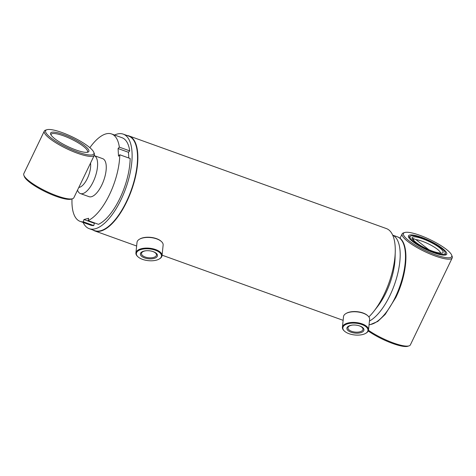 <?xml version="1.0" encoding="UTF-8"?>
<svg xmlns="http://www.w3.org/2000/svg" width="476" height="476" viewBox="0 0 476 476"><rect width="100%" height="100%" fill="white"/><g stroke="black" fill="none" stroke-linecap="round" stroke-linejoin="round"><path stroke-width="0.71" d="M114.573 135.035A50.242 20.7 109.8 0 1 123.272 134.143A50.242 20.7 109.8 0 1 121.005 199.718A50.242 20.7 109.8 0 1 89.244 228.682A50.242 20.7 109.8 0 1 83.11 222.453M123.272 134.143L128.681 136.088A50.242 20.7 109.8 0 1 126.414 201.669A50.242 20.7 109.8 0 1 94.653 230.628L89.244 228.682M126.943 135.464A50.492 20.801 109.8 0 1 128.984 135.928A50.492 20.801 109.8 0 1 126.705 201.836A50.492 20.801 109.8 0 1 94.784 230.943A50.492 20.801 109.8 0 1 92.915 230.003M128.984 135.928L386.387 228.575A50.492 20.801 109.8 0 1 395.247 252.06L395.074 258.004A41.406 17.059 109.8 0 1 385.941 292.794A41.406 17.059 109.8 0 1 377.635 306.455L373.981 311.143A50.492 20.801 109.8 0 1 368.864 316.915M395.247 252.06A50.492 20.801 109.8 0 1 384.108 294.483A50.492 20.801 109.8 0 1 373.981 311.143M137.951 256.79L137.558 256.421A13.126 6.146 5.9 0 1 135.91 252.982L137.023 242.332A13.126 6.146 5.9 0 1 138.825 239.636A13.126 6.146 5.9 0 1 139.337 239.297A13.126 6.146 5.9 0 1 161.489 241.6A13.126 6.146 5.9 0 1 163.137 245.045L162.03 255.695A13.126 6.146 5.9 0 1 160.228 258.391A13.126 6.146 5.9 0 1 159.71 258.73L159.252 259.003A12.626 5.908 5.9 0 1 137.951 256.79A12.626 5.908 5.9 0 1 138.099 250.888A12.626 5.908 5.9 0 1 155.319 250.192A12.626 5.908 5.9 0 1 159.746 258.676A12.626 5.908 5.9 0 1 159.252 259.003M135.91 252.982A13.126 6.146 5.9 0 1 137.713 250.287A13.126 6.146 5.9 0 1 152.725 248.734A13.126 6.146 5.9 0 1 162.03 255.695M141.562 252.131A8.586 4.016 5.9 0 1 145.906 250.763A8.586 4.016 5.9 0 1 152.701 251.471A8.586 4.016 5.9 0 1 156.283 257.433A8.586 4.016 5.9 0 1 144.573 257.903A8.586 4.016 5.9 0 1 141.562 252.131M152.493 251.405A7.551 3.534 5.9 0 1 156.485 255.041A7.551 3.534 5.9 0 1 155.45 256.588A7.551 3.534 5.9 0 1 146.822 257.48A7.551 3.534 5.9 0 1 141.473 253.476A7.551 3.534 5.9 0 1 142.508 251.929A7.551 3.534 5.9 0 1 146.126 250.745M139.337 239.297L139.801 239.023A12.626 5.908 5.9 0 1 161.096 241.237L161.489 241.6M344.44 331.112L344.047 330.749A13.126 6.146 5.9 0 1 342.405 327.304L343.511 316.653A13.126 6.146 5.9 0 1 345.314 313.958A13.126 6.146 5.9 0 1 345.832 313.619L346.29 313.345A12.626 5.908 5.9 0 1 367.585 315.564L367.978 315.927A13.126 6.146 5.9 0 1 369.626 319.366L368.519 330.023A13.126 6.146 5.9 0 1 366.716 332.712A13.126 6.146 5.9 0 1 366.199 333.051L365.741 333.325A12.626 5.908 5.9 0 1 344.44 331.112A12.626 5.908 5.9 0 1 344.594 325.209A12.626 5.908 5.9 0 1 361.808 324.513A12.626 5.908 5.9 0 1 366.234 332.998A12.626 5.908 5.9 0 1 365.741 333.325M345.832 313.619A13.126 6.146 5.9 0 1 367.978 315.927M342.405 327.304A13.126 6.146 5.9 0 1 344.207 324.608A13.126 6.146 5.9 0 1 359.213 323.055A13.126 6.146 5.9 0 1 368.519 330.023M362.772 331.754A8.586 4.016 5.9 0 1 351.068 332.224A8.586 4.016 5.9 0 1 348.057 326.459A8.586 4.016 5.9 0 1 352.395 325.084A8.586 4.016 5.9 0 1 359.196 325.792A8.586 4.016 5.9 0 1 362.772 331.754M358.987 325.727A7.551 3.534 5.9 0 1 362.974 329.362A7.551 3.534 5.9 0 1 361.938 330.909A7.551 3.534 5.9 0 1 353.311 331.802A7.551 3.534 5.9 0 1 347.962 327.797A7.551 3.534 5.9 0 1 348.997 326.25A7.551 3.534 5.9 0 1 352.615 325.066M392.712 235.186A46.452 19.141 109.8 0 1 389.921 295.531A46.452 19.141 109.8 0 1 369.447 321.056M395.086 255.249A41.406 17.059 109.8 0 1 385.941 292.794A41.406 17.059 109.8 0 1 375.885 308.585M404.659 236.768A26.763 5.938 -154.3 0 1 404.707 232.508A26.763 5.938 -154.3 0 1 427.674 238.506A26.763 5.938 -154.3 0 1 450.546 253.286A26.763 5.938 -154.3 0 1 451.67 255.112A26.763 5.938 -154.3 0 1 433.047 253.875A26.763 5.938 -154.3 0 1 404.659 236.768M451.67 255.112L452.152 256.38A27.769 6.158 -154.3 0 1 452.2 257.956A27.769 6.158 -154.3 0 1 429.983 253.94A27.769 6.158 -154.3 0 1 403.368 237.345A27.769 6.158 -154.3 0 1 402.155 233.871A27.769 6.158 -154.3 0 1 403.416 232.925L404.707 232.508M445.786 251.572A21.206 4.706 -154.3 0 1 445.744 254.946A21.206 4.706 -154.3 0 1 427.543 250.192A21.206 4.706 -154.3 0 1 409.419 238.482A21.206 4.706 -154.3 0 1 408.533 237.036A21.206 4.706 -154.3 0 1 423.289 238.012A21.206 4.706 -154.3 0 1 445.786 251.572M445.256 253.327A20.194 4.48 -154.3 0 1 445.375 254.672A20.194 4.48 -154.3 0 1 444.995 255.1M408.878 237.72A20.194 4.48 -154.3 0 1 408.979 237.155A20.194 4.48 -154.3 0 1 410.098 236.405M452.2 257.956L410.354 344.91A27.769 6.158 -154.3 0 1 409.086 345.856A27.769 6.158 -154.3 0 1 368.478 330.29M409.086 345.856L407.795 346.272A26.763 5.938 -154.3 0 1 368.245 330.981M428.882 249.733L415.917 239.624L412.942 238.411L413.953 240.636C418.452 244.997 426.544 249.037 432.607 251.203C439.949 253.72 440.949 252.81 440.83 252.905M443.912 250.554A19.522 4.332 25.7 0 0 425.574 239.363A19.522 4.332 25.7 0 0 410.163 236.34A19.522 4.332 25.7 0 0 411.294 239.499A19.522 4.332 25.7 0 0 430.703 251.132A19.522 4.332 25.7 0 0 445.274 253.238A19.522 4.332 25.7 0 0 443.912 250.554M78.837 187.401A15.149 6.242 -70.2 0 0 87.328 178.518A15.149 6.242 -70.2 0 0 90.541 163.078M80.373 193.559L89.03 196.677A20.194 8.324 -70.2 0 0 101.799 185.033A20.194 8.324 -70.2 0 0 102.709 158.669L94.147 155.587A20.194 8.324 109.8 0 1 93.141 181.915A20.194 8.324 109.8 0 1 80.373 193.559A20.194 8.324 109.8 0 1 77.57 190.233L77.529 190.114M92.689 150.505A26.763 5.938 25.7 0 0 69.823 135.725A26.763 5.938 25.7 0 0 46.85 129.728A26.763 5.938 25.7 0 0 46.803 133.988A26.763 5.938 25.7 0 0 75.196 151.094A26.763 5.938 25.7 0 0 93.814 152.332A26.763 5.938 25.7 0 0 92.689 150.505M46.85 129.728L45.559 130.144A27.769 6.158 25.7 0 0 44.298 131.09A27.769 6.158 25.7 0 0 45.512 134.565A27.769 6.158 25.7 0 0 72.126 151.16A27.769 6.158 25.7 0 0 94.343 155.176A27.769 6.158 25.7 0 0 94.296 153.599L93.814 152.332M44.298 131.09L23.8 173.68A27.769 6.158 25.7 0 0 23.848 175.257L24.33 176.525A26.763 5.938 25.7 0 0 25.454 178.351A26.763 5.938 25.7 0 0 48.326 193.131A26.763 5.938 25.7 0 0 71.293 199.129L72.584 198.712A27.769 6.158 25.7 0 0 73.845 197.766L94.343 155.176M23.848 175.257A27.769 6.158 25.7 0 0 25.014 177.155A27.769 6.158 25.7 0 0 48.748 192.488A27.769 6.158 25.7 0 0 72.584 198.712M51.569 135.702A21.206 4.706 25.7 0 0 69.692 147.411A21.206 4.706 25.7 0 0 87.893 152.165A21.206 4.706 25.7 0 0 87.929 148.792A21.206 4.706 25.7 0 0 65.432 135.232A21.206 4.706 25.7 0 0 50.676 134.256A21.206 4.706 25.7 0 0 51.569 135.702M87.144 152.326A20.194 4.48 25.7 0 0 87.519 151.892A20.194 4.48 25.7 0 0 86.638 149.369A20.194 4.48 25.7 0 0 67.277 137.296A20.194 4.48 25.7 0 0 51.122 134.375A20.194 4.48 25.7 0 0 51.021 134.94M89.857 147.685A46.452 19.141 109.8 0 1 111.598 133.964A46.452 19.141 109.8 0 1 119.339 147.138L129.728 150.874L128.472 152.296L118.084 148.554L118.512 156.182L119.773 154.76A46.452 19.141 109.8 0 1 88.084 220.596L98.478 224.339A46.452 19.141 109.8 0 0 130.162 158.502L119.773 154.76M128.472 152.296L128.794 158.008M88.084 220.596L88.625 218.288L83.925 219.537L83.383 221.846A46.452 19.141 109.8 0 1 80.135 221.382A46.452 19.141 109.8 0 1 72.013 198.897M95.01 223.089L94.313 223.274L83.925 219.537M94.313 223.274L93.772 225.588L83.383 221.846M93.772 225.588A46.452 19.141 109.8 0 1 90.523 225.118L80.135 221.382M111.598 133.964L121.987 137.701A46.452 19.141 109.8 0 1 129.728 150.874M119.339 147.138L118.084 148.554M392.688 235.138L397.311 236.798A46.452 19.141 109.8 0 1 395.211 297.435A46.452 19.141 109.8 0 1 369.073 324.686M413.257 240.166A17.166 3.808 -154.3 0 1 421.581 238.428A17.166 3.808 -154.3 0 1 441.948 249.888A17.166 3.808 -154.3 0 1 433.624 251.625A17.166 3.808 -154.3 0 1 413.257 240.166M440.473 252.964A15.149 3.362 25.7 0 0 439.407 251.09A15.149 3.362 25.7 0 0 415.917 239.624M94.784 230.943L136.636 246.009M162.084 255.172L343.131 320.33M397.311 236.798C409.806 240.618 408.176 272.474 395.824 297.506L385.161 314.463L377.742 321.461L370.108 324.68L369.067 324.745M402.155 233.871L400.001 238.339M410.163 236.34L408.908 237.774M445.274 253.238L444.935 255.112"/></g></svg>
